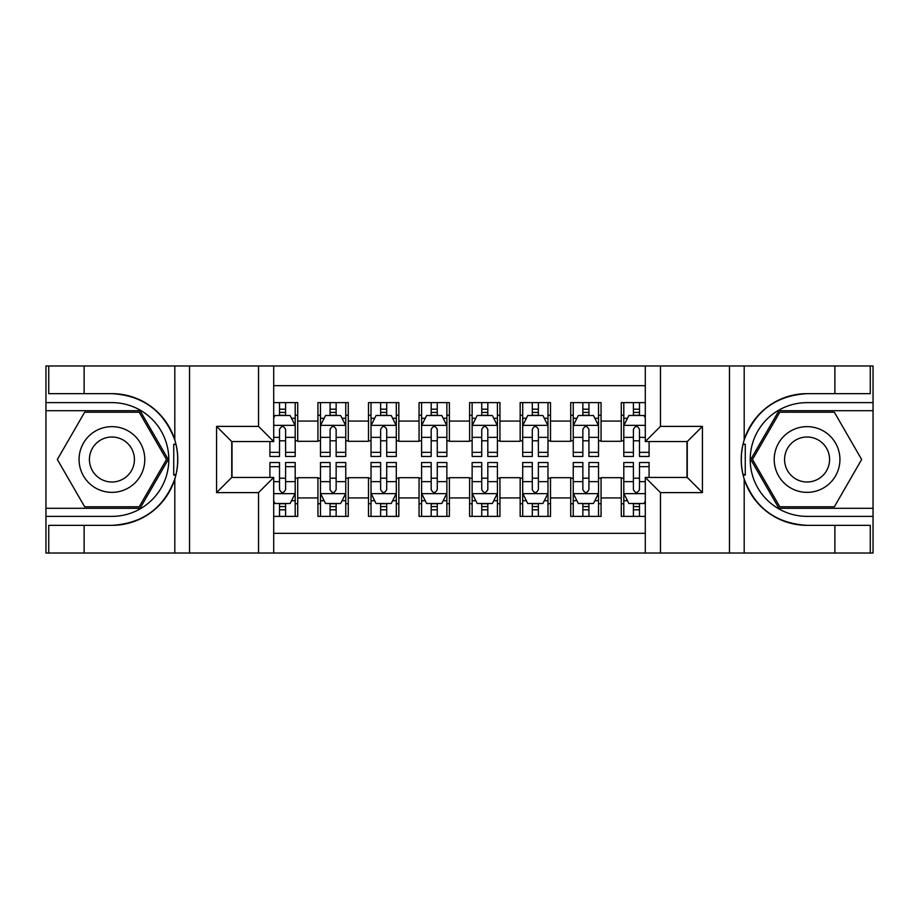 <?xml version="1.0" encoding="UTF-8"?>
<svg xmlns="http://www.w3.org/2000/svg" width="919" height="919" viewBox="0 0 919 919"><rect width="100%" height="100%" fill="white"/><g stroke="black" fill="none" stroke-linecap="round" stroke-linejoin="round"><path stroke-width="1.38" d="M273.701 553.031L645.299 553.031L645.299 477.443L687.251 477.443L687.251 441.557L645.299 441.557L645.299 365.969L273.701 365.969L273.701 441.557L231.749 441.557L231.749 477.443L273.701 477.443L273.701 553.031L84.123 553.031L84.123 525.346L111.923 525.346A65.846 65.846 0 0 0 174.805 479.063C178.665 466.036 178.665 452.998 174.805 439.937A65.846 65.846 0 0 0 111.923 393.654L84.123 393.654L84.123 365.969L45.95 365.969L45.95 508.287L140.09 508.287L168.257 459.5L140.09 410.713L45.95 410.713M645.299 402.625L621.278 402.625L621.278 421.074L601.06 421.074L601.06 441.304L621.278 441.304L621.278 421.074M601.06 421.074L601.06 402.625L570.722 402.625L570.722 421.074L550.504 421.074L550.504 441.304L570.722 441.304L570.722 421.074M550.504 421.074L550.504 402.625L520.165 402.625L520.165 421.074L499.947 421.074L499.947 441.304L520.165 441.304L520.165 421.074M499.947 421.074L499.947 402.625L469.609 402.625L469.609 421.074L449.391 421.074L449.391 441.304L469.609 441.304L469.609 421.074M449.391 421.074L449.391 402.625L419.053 402.625L419.053 421.074L398.835 421.074L398.835 441.304L419.053 441.304L419.053 421.074M398.835 421.074L398.835 402.625L368.496 402.625L368.496 421.074L348.278 421.074L348.278 441.304L368.496 441.304L368.496 421.074M348.278 421.074L348.278 402.625L317.94 402.625L317.94 441.304L297.722 441.304L297.722 402.625L273.701 402.625M273.701 516.375L297.722 516.375L297.722 477.696L317.94 477.696L317.94 516.375L348.278 516.375L348.278 477.696L368.496 477.696L368.496 497.926L348.278 497.926M368.496 497.926L368.496 516.375L398.835 516.375L398.835 477.696L419.053 477.696L419.053 497.926L398.835 497.926M419.053 497.926L419.053 516.375L449.391 516.375L449.391 477.696L469.609 477.696L469.609 497.926L449.391 497.926M469.609 497.926L469.609 516.375L499.947 516.375L499.947 477.696L520.165 477.696L520.165 497.926L499.947 497.926M520.165 497.926L520.165 516.375L550.504 516.375L550.504 477.696L570.722 477.696L570.722 497.926L550.504 497.926M570.722 497.926L570.722 516.375L601.06 516.375L601.06 477.696L621.278 477.696L621.278 497.926L601.06 497.926M645.299 385.693L273.701 385.693M273.701 533.307L645.299 533.307M621.278 497.926L621.278 516.375L645.299 516.375M232.002 441.557L232.002 477.443M686.998 477.443L686.998 441.557M279.525 415.262L285.591 415.262M295.194 415.262L297.722 415.262M279.525 440.798L285.591 440.798M295.194 440.798L297.722 440.798M279.525 478.202L285.591 478.202M295.194 478.202L297.722 478.202M279.525 503.738L285.591 503.738M295.194 503.738L297.722 503.738M317.94 440.798L320.467 440.798M330.07 440.798L336.147 440.798M345.751 440.798L348.278 440.798M317.94 415.262L320.467 415.262M330.07 415.262L336.147 415.262M345.751 415.262L348.278 415.262M317.94 478.202L320.467 478.202M330.07 478.202L336.147 478.202M345.751 478.202L348.278 478.202M317.94 503.738L320.467 503.738M330.07 503.738L336.147 503.738M345.751 503.738L348.278 503.738M368.496 478.202L371.023 478.202M380.627 478.202L386.704 478.202M396.307 478.202L398.835 478.202M368.496 503.738L371.023 503.738M380.627 503.738L386.704 503.738M396.307 503.738L398.835 503.738M368.496 415.262L371.023 415.262M380.627 415.262L386.704 415.262M396.307 415.262L398.835 415.262M368.496 440.798L371.023 440.798M380.627 440.798L386.704 440.798M396.307 440.798L398.835 440.798M419.053 478.202L421.58 478.202M431.183 478.202L437.26 478.202M446.864 478.202L449.391 478.202M419.053 503.738L421.58 503.738M431.183 503.738L437.26 503.738M446.864 503.738L449.391 503.738M419.053 415.262L421.58 415.262M431.183 415.262L437.26 415.262M446.864 415.262L449.391 415.262M419.053 440.798L421.58 440.798M431.183 440.798L437.26 440.798M446.864 440.798L449.391 440.798M469.609 478.202L472.136 478.202M481.74 478.202L487.817 478.202M497.42 478.202L499.947 478.202M469.609 503.738L472.136 503.738M481.74 503.738L487.817 503.738M497.42 503.738L499.947 503.738M469.609 415.262L472.136 415.262M481.74 415.262L487.817 415.262M497.42 415.262L499.947 415.262M469.609 440.798L472.136 440.798M481.74 440.798L487.817 440.798M497.42 440.798L499.947 440.798M520.165 478.202L522.693 478.202M532.296 478.202L538.373 478.202M547.977 478.202L550.504 478.202M520.165 503.738L522.693 503.738M532.296 503.738L538.373 503.738M547.977 503.738L550.504 503.738M520.165 415.262L522.693 415.262M532.296 415.262L538.373 415.262M547.977 415.262L550.504 415.262M520.165 440.798L522.693 440.798M532.296 440.798L538.373 440.798M547.977 440.798L550.504 440.798M570.722 478.202L573.249 478.202M582.853 478.202L588.93 478.202M598.533 478.202L601.06 478.202M570.722 503.738L573.249 503.738M582.853 503.738L588.93 503.738M598.533 503.738L601.06 503.738M570.722 415.262L573.249 415.262M582.853 415.262L588.93 415.262M598.533 415.262L601.06 415.262M570.722 440.798L573.249 440.798M582.853 440.798L588.93 440.798M598.533 440.798L601.06 440.798M621.278 478.202L623.806 478.202M633.409 478.202L639.475 478.202M621.278 503.738L623.806 503.738M633.409 503.738L639.475 503.738M621.278 415.262L623.806 415.262M633.409 415.262L639.475 415.262M621.278 440.798L623.806 440.798M633.409 440.798L639.475 440.798M285.591 409.196L279.525 409.196M269.91 452.343L269.91 456.467L279.525 456.467L279.525 452.343L269.91 452.343L269.91 441.557M291.53 418.294L295.194 418.294L295.194 456.467L285.591 456.467L285.591 429.414C283.569 425.52 281.547 425.52 279.525 429.414L279.525 452.343M295.194 418.294L295.194 402.625M295.194 425.623L290.14 415.514L274.965 415.514L273.701 418.042M279.525 415.514L279.525 402.625M285.591 402.625L285.591 415.514M279.525 509.804L285.591 509.804M273.701 500.958L274.965 503.486L290.14 503.486L295.194 493.377L295.194 462.533L285.591 462.533L285.591 466.657L295.194 466.657M295.194 493.377L295.194 516.375M269.91 477.443L269.91 462.533L279.525 462.533L279.525 489.586C281.536 493.48 283.557 493.48 285.591 489.586L285.591 466.657M285.591 503.486L285.591 516.375M279.525 516.375L279.525 503.486M128.361 431.045A32.866 32.866 0 0 0 83.468 443.073A32.866 32.866 0 0 0 95.496 487.955A32.866 32.866 0 0 0 140.389 475.927A32.866 32.866 0 0 0 128.361 431.045M123.169 440.017A22.493 22.493 0 0 0 92.44 448.254A22.493 22.493 0 0 0 100.676 478.983A22.493 22.493 0 0 0 131.406 470.746A22.493 22.493 0 0 0 123.169 440.017M139.217 506.771L84.64 506.771L57.346 459.5L84.64 412.229L139.217 412.229L166.511 459.5L139.217 506.771M823.504 431.045A32.866 32.866 0 0 0 778.611 443.073A32.866 32.866 0 0 0 790.639 487.955A32.866 32.866 0 0 0 835.532 475.927A32.866 32.866 0 0 0 823.504 431.045M818.324 440.017A22.493 22.493 0 0 0 787.594 448.254A22.493 22.493 0 0 0 795.831 478.983A22.493 22.493 0 0 0 826.56 470.746A22.493 22.493 0 0 0 818.324 440.017M834.36 506.771L779.783 506.771L752.489 459.5L779.783 412.229L834.36 412.229L861.654 459.5L834.36 506.771M173.725 474.675L176 474.675A65.846 65.846 0 0 0 176.011 444.348L173.737 444.348L173.725 475.066L175.908 475.066M84.123 365.969L174.805 365.969L174.805 439.937C163.823 410.954 142.87 395.515 111.923 393.654M111.923 525.346C142.87 523.485 163.823 508.046 174.805 479.063L174.805 553.031M258.538 553.031L258.538 492.618L216.574 492.618L216.574 426.382L258.538 426.382L258.538 365.969L189.532 365.969L189.532 553.031M84.123 553.031L45.95 553.031L45.95 508.287M45.95 516.375L111.923 516.375A56.875 56.875 0 0 0 168.797 459.5A56.875 56.875 0 0 0 111.923 402.625L45.95 402.625M174.805 365.969L189.532 365.969M258.538 365.969L273.701 365.969M84.123 525.346L48.73 525.346L48.73 553.031M84.123 393.654L48.73 393.654L48.73 365.969M258.538 492.618L273.701 477.443M216.574 492.618L231.749 477.443M216.574 426.382L231.749 441.557M258.538 426.382L273.701 441.557M173.737 444.348L175.92 443.957M177.528 465.152L177.735 457.18M177.08 449.988L176.735 447.852M743.08 475.043L745.263 475.043L745.275 444.325L743 444.325A65.846 65.846 0 0 0 807.077 525.346L834.877 525.346L834.877 553.031L873.05 553.031L873.05 410.713L778.91 410.713L750.743 459.5L778.91 508.287L873.05 508.287M645.299 365.969L834.877 365.969L834.877 393.654L807.077 393.654A65.846 65.846 0 0 0 743.092 443.934L745.275 444.325M807.077 393.654C776.13 395.515 755.177 410.954 744.195 439.937C740.335 452.964 740.335 466.002 744.195 479.063C755.177 508.046 776.13 523.485 807.077 525.346M660.462 365.969L660.462 426.382L702.426 426.382L702.426 492.618L660.462 492.618L660.462 553.031L729.468 553.031L729.468 365.969M744.195 479.063L744.195 553.031L834.877 553.031M834.877 365.969L873.05 365.969L873.05 410.713M873.05 402.625L807.077 402.625A56.875 56.875 0 0 0 750.203 459.5A56.875 56.875 0 0 0 807.077 516.375L873.05 516.375M744.195 553.031L729.468 553.031M660.462 553.031L645.299 553.031M834.877 393.654L870.27 393.654L870.27 365.969M834.877 525.346L870.27 525.346L870.27 553.031M660.462 426.382L645.299 441.557M702.426 426.382L687.251 441.557M702.426 492.618L687.251 477.443M660.462 492.618L645.299 477.443M741.472 453.848L741.265 461.82M741.92 469.012L742.265 471.148M745.263 474.652L742.989 474.652M336.147 409.196L330.07 409.196M345.751 452.343L336.147 452.343L336.147 456.467L345.751 456.467L345.751 425.623L340.696 415.514L325.521 415.514L320.467 425.623L320.467 456.467L330.07 456.467L330.07 452.343L320.467 452.343M320.467 425.623L320.467 402.625M345.751 425.623L345.751 402.625M330.07 415.514L330.07 402.625M336.147 402.625L336.147 415.514M336.147 452.343L336.147 429.414C334.125 425.52 332.104 425.52 330.07 429.414L330.07 452.343M386.704 409.196L380.627 409.196M396.307 452.343L386.704 452.343L386.704 456.467L396.307 456.467L396.307 425.623L391.253 415.514L376.078 415.514L371.023 425.623L371.023 456.467L380.627 456.467L380.627 452.343L371.023 452.343M371.023 425.623L371.023 402.625M396.307 425.623L396.307 402.625M380.627 415.514L380.627 402.625M386.704 402.625L386.704 415.514M386.704 452.343L386.704 429.414C384.682 425.52 382.66 425.52 380.627 429.414L380.627 452.343M437.26 409.196L431.183 409.196M446.864 452.343L437.26 452.343L437.26 456.467L446.864 456.467L446.864 425.623L441.809 415.514L426.634 415.514L421.58 425.623L421.58 456.467L431.183 456.467L431.183 452.343L421.58 452.343M421.58 425.623L421.58 402.625M446.864 425.623L446.864 402.625M431.183 415.514L431.183 402.625M437.26 402.625L437.26 415.514M437.26 452.343L437.26 429.414C435.238 425.52 433.217 425.52 431.183 429.414L431.183 452.343M487.817 409.196L481.74 409.196M497.42 452.343L487.817 452.343L487.817 456.467L497.42 456.467L497.42 425.623L492.366 415.514L477.191 415.514L472.136 425.623L472.136 456.467L481.74 456.467L481.74 452.343L472.136 452.343M472.136 425.623L472.136 402.625M497.42 425.623L497.42 402.625M481.74 415.514L481.74 402.625M487.817 402.625L487.817 415.514M487.817 452.343L487.817 429.414C485.795 425.52 483.773 425.52 481.74 429.414L481.74 452.343M330.07 509.804L336.147 509.804M320.467 466.657L330.07 466.657L330.07 462.533L320.467 462.533L320.467 493.377L325.521 503.486L340.696 503.486L345.751 493.377L345.751 462.533L336.147 462.533L336.147 466.657L345.751 466.657M345.751 493.377L345.751 516.375M320.467 493.377L320.467 516.375M336.147 503.486L336.147 516.375M330.07 516.375L330.07 503.486M330.07 466.657L330.07 489.586C332.092 493.48 334.114 493.48 336.147 489.586L336.147 466.657M380.627 509.804L386.704 509.804M371.023 466.657L380.627 466.657L380.627 462.533L371.023 462.533L371.023 493.377L376.078 503.486L391.253 503.486L396.307 493.377L396.307 462.533L386.704 462.533L386.704 466.657L396.307 466.657M396.307 493.377L396.307 516.375M371.023 493.377L371.023 516.375M386.704 503.486L386.704 516.375M380.627 516.375L380.627 503.486M380.627 466.657L380.627 489.586C382.649 493.48 384.67 493.48 386.704 489.586L386.704 466.657M431.183 509.804L437.26 509.804M421.58 466.657L431.183 466.657L431.183 462.533L421.58 462.533L421.58 493.377L426.634 503.486L441.809 503.486L446.864 493.377L446.864 462.533L437.26 462.533L437.26 466.657L446.864 466.657M446.864 493.377L446.864 516.375M421.58 493.377L421.58 516.375M437.26 503.486L437.26 516.375M431.183 516.375L431.183 503.486M431.183 466.657L431.183 489.586C433.205 493.48 435.227 493.48 437.26 489.586L437.26 466.657M481.74 509.804L487.817 509.804M472.136 466.657L481.74 466.657L481.74 462.533L472.136 462.533L472.136 493.377L477.191 503.486L492.366 503.486L497.42 493.377L497.42 462.533L487.817 462.533L487.817 466.657L497.42 466.657M497.42 493.377L497.42 516.375M472.136 493.377L472.136 516.375M487.817 503.486L487.817 516.375M481.74 516.375L481.74 503.486M481.74 466.657L481.74 489.586C483.762 493.48 485.783 493.48 487.817 489.586L487.817 466.657M538.373 409.196L532.296 409.196M547.977 452.343L538.373 452.343L538.373 456.467L547.977 456.467L547.977 425.623L542.922 415.514L527.747 415.514L522.693 425.623L522.693 456.467L532.296 456.467L532.296 452.343L522.693 452.343M522.693 425.623L522.693 402.625M547.977 425.623L547.977 402.625M532.296 415.514L532.296 402.625M538.373 402.625L538.373 415.514M538.373 452.343L538.373 429.414C536.351 425.52 534.33 425.52 532.296 429.414L532.296 452.343M532.296 509.804L538.373 509.804M522.693 466.657L532.296 466.657L532.296 462.533L522.693 462.533L522.693 493.377L527.747 503.486L542.922 503.486L547.977 493.377L547.977 462.533L538.373 462.533L538.373 466.657L547.977 466.657M547.977 493.377L547.977 516.375M522.693 493.377L522.693 516.375M538.373 503.486L538.373 516.375M532.296 516.375L532.296 503.486M532.296 466.657L532.296 489.586C534.318 493.48 536.34 493.48 538.373 489.586L538.373 466.657M588.93 409.196L582.853 409.196M598.533 452.343L588.93 452.343L588.93 456.467L598.533 456.467L598.533 425.623L593.479 415.514L578.304 415.514L573.249 425.623L573.249 456.467L582.853 456.467L582.853 452.343L573.249 452.343M573.249 425.623L573.249 402.625M598.533 425.623L598.533 402.625M582.853 415.514L582.853 402.625M588.93 402.625L588.93 415.514M588.93 452.343L588.93 429.414C586.908 425.52 584.886 425.52 582.853 429.414L582.853 452.343M582.853 509.804L588.93 509.804M573.249 466.657L582.853 466.657L582.853 462.533L573.249 462.533L573.249 493.377L578.304 503.486L593.479 503.486L598.533 493.377L598.533 462.533L588.93 462.533L588.93 466.657L598.533 466.657M598.533 493.377L598.533 516.375M573.249 493.377L573.249 516.375M588.93 503.486L588.93 516.375M582.853 516.375L582.853 503.486M582.853 466.657L582.853 489.586C584.875 493.48 586.896 493.48 588.93 489.586L588.93 466.657M639.475 409.196L633.409 409.196M645.299 418.042L644.035 415.514L628.86 415.514L623.806 425.623L623.806 456.467L633.409 456.467L633.409 452.343L623.806 452.343M623.806 425.623L623.806 402.625M649.09 441.557L649.09 456.467L639.475 456.467L639.475 429.414C637.464 425.52 635.443 425.52 633.409 429.414L633.409 452.343M633.409 415.514L633.409 402.625M639.475 402.625L639.475 415.514M633.409 509.804L639.475 509.804M649.09 466.657L649.09 462.533L639.475 462.533L639.475 466.657L649.09 466.657L649.09 477.443M627.47 500.706L623.806 500.706L623.806 462.533L633.409 462.533L633.409 489.586C635.431 493.48 637.453 493.48 639.475 489.586L639.475 466.657M623.806 500.706L623.806 516.375M623.806 493.377L628.86 503.486L644.035 503.486L645.299 500.958M639.475 503.486L639.475 516.375M633.409 516.375L633.409 503.486M317.94 497.926L297.722 497.926M317.94 421.074L297.722 421.074M295.068 425.371L273.701 425.371M295.194 452.343L285.591 452.343M279.525 437.341L273.701 437.341M295.194 437.341L285.591 437.341M285.591 412.413L279.525 412.413M273.701 493.629L295.068 493.629M295.194 500.706L291.53 500.706M269.91 466.657L279.525 466.657M285.591 481.659L295.194 481.659M273.701 481.659L279.525 481.659M279.525 506.587L285.591 506.587M744.195 365.969L744.195 439.937M345.624 425.371L320.593 425.371M320.467 418.294L324.131 418.294M342.086 418.294L345.751 418.294M330.07 437.341L320.467 437.341M345.751 437.341L336.147 437.341M336.147 412.413L330.07 412.413M396.181 425.371L371.15 425.371M371.023 418.294L374.688 418.294M392.643 418.294L396.307 418.294M380.627 437.341L371.023 437.341M396.307 437.341L386.704 437.341M386.704 412.413L380.627 412.413M446.737 425.371L421.706 425.371M421.58 418.294L425.244 418.294M443.199 418.294L446.864 418.294M431.183 437.341L421.58 437.341M446.864 437.341L437.26 437.341M437.26 412.413L431.183 412.413M497.294 425.371L472.263 425.371M472.136 418.294L475.801 418.294M493.756 418.294L497.42 418.294M481.74 437.341L472.136 437.341M497.42 437.341L487.817 437.341M487.817 412.413L481.74 412.413M320.593 493.629L345.624 493.629M345.751 500.706L342.086 500.706M324.131 500.706L320.467 500.706M336.147 481.659L345.751 481.659M320.467 481.659L330.07 481.659M330.07 506.587L336.147 506.587M371.15 493.629L396.181 493.629M396.307 500.706L392.643 500.706M374.688 500.706L371.023 500.706M386.704 481.659L396.307 481.659M371.023 481.659L380.627 481.659M380.627 506.587L386.704 506.587M421.706 493.629L446.737 493.629M446.864 500.706L443.199 500.706M425.244 500.706L421.58 500.706M437.26 481.659L446.864 481.659M421.58 481.659L431.183 481.659M431.183 506.587L437.26 506.587M472.263 493.629L497.294 493.629M497.42 500.706L493.756 500.706M475.801 500.706L472.136 500.706M487.817 481.659L497.42 481.659M472.136 481.659L481.74 481.659M481.74 506.587L487.817 506.587M547.85 425.371L522.819 425.371M522.693 418.294L526.357 418.294M544.312 418.294L547.977 418.294M532.296 437.341L522.693 437.341M547.977 437.341L538.373 437.341M538.373 412.413L532.296 412.413M522.819 493.629L547.85 493.629M547.977 500.706L544.312 500.706M526.357 500.706L522.693 500.706M538.373 481.659L547.977 481.659M522.693 481.659L532.296 481.659M532.296 506.587L538.373 506.587M598.407 425.371L573.376 425.371M573.249 418.294L576.914 418.294M594.869 418.294L598.533 418.294M582.853 437.341L573.249 437.341M598.533 437.341L588.93 437.341M588.93 412.413L582.853 412.413M573.376 493.629L598.407 493.629M598.533 500.706L594.869 500.706M576.914 500.706L573.249 500.706M588.93 481.659L598.533 481.659M573.249 481.659L582.853 481.659M582.853 506.587L588.93 506.587M645.299 425.371L623.932 425.371M623.806 418.294L627.47 418.294M649.09 452.343L639.475 452.343M633.409 437.341L623.806 437.341M645.299 437.341L639.475 437.341M639.475 412.413L633.409 412.413M623.932 493.629L645.299 493.629M623.806 466.657L633.409 466.657M639.475 481.659L645.299 481.659M623.806 481.659L633.409 481.659M633.409 506.587L639.475 506.587"/></g></svg>
